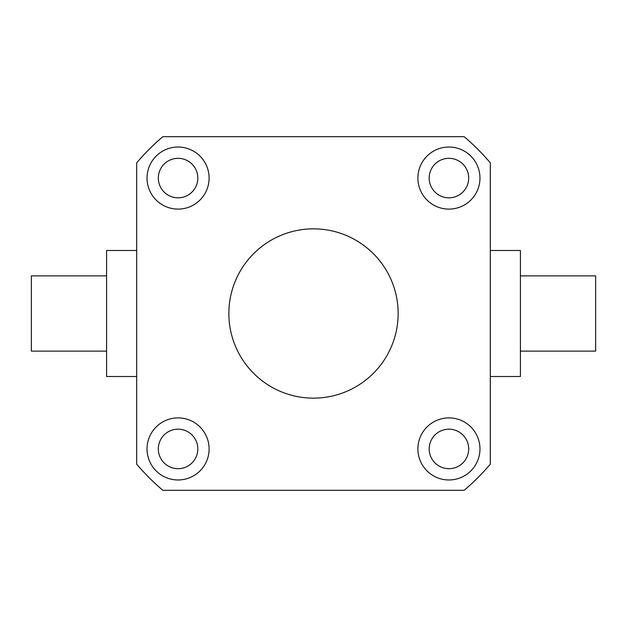 <?xml version="1.0" encoding="UTF-8"?>
<svg xmlns="http://www.w3.org/2000/svg" width="627" height="627" viewBox="0 0 627 627"><rect width="100%" height="100%" fill="white"/><g stroke="black" fill="none" stroke-linecap="round" stroke-linejoin="round"><path stroke-width="0.94" d="M158.317 448.932A19.75 19.75 0 0 0 178.068 468.682A19.75 19.75 0 0 0 197.819 448.932A19.75 19.75 0 0 0 178.068 429.181A19.75 19.75 0 0 0 158.317 448.932M429.181 448.932A19.75 19.75 0 0 0 448.932 468.682A19.75 19.75 0 0 0 468.682 448.932A19.75 19.75 0 0 0 448.932 429.181A19.75 19.75 0 0 0 429.181 448.932M429.181 178.068A19.75 19.75 0 0 0 448.932 197.819A19.75 19.75 0 0 0 468.682 178.068A19.75 19.75 0 0 0 448.932 158.317A19.75 19.75 0 0 0 429.181 178.068M158.317 178.068A19.75 19.75 0 0 0 178.068 197.819A19.75 19.75 0 0 0 197.819 178.068A19.75 19.75 0 0 0 178.068 158.317A19.75 19.75 0 0 0 158.317 178.068M147.031 448.932A31.037 31.037 0 0 0 178.068 479.968A31.037 31.037 0 0 0 209.105 448.932A31.037 31.037 0 0 0 178.068 417.896A31.037 31.037 0 0 0 147.031 448.932M417.896 448.932A31.037 31.037 0 0 0 448.932 479.968A31.037 31.037 0 0 0 479.968 448.932A31.037 31.037 0 0 0 448.932 417.896A31.037 31.037 0 0 0 417.896 448.932M417.896 178.068A31.037 31.037 0 0 0 448.932 209.105A31.037 31.037 0 0 0 479.968 178.068A31.037 31.037 0 0 0 448.932 147.031A31.037 31.037 0 0 0 417.896 178.068M147.031 178.068A31.037 31.037 0 0 0 178.068 209.105A31.037 31.037 0 0 0 209.105 178.068A31.037 31.037 0 0 0 178.068 147.031A31.037 31.037 0 0 0 147.031 178.068M520.41 351.12L595.65 351.12L595.65 275.88L520.41 275.88M490.314 376.513L520.41 376.513L520.41 250.487L490.314 250.487M106.59 351.12L31.35 351.12L31.35 275.88L106.59 275.88M136.686 376.513L106.59 376.513L106.59 250.487L136.686 250.487M228.855 313.5A84.645 84.645 0 0 0 313.5 398.145A84.645 84.645 0 0 0 398.145 313.5A84.645 84.645 0 0 0 313.5 228.855A84.645 84.645 0 0 0 228.855 313.5M136.686 162.832L136.686 464.168A232.303 232.303 0 0 0 162.832 490.314L464.168 490.314A232.303 232.303 0 0 0 490.314 464.168L490.314 162.832A232.303 232.303 0 0 0 464.168 136.686L162.832 136.686A232.303 232.303 0 0 0 136.686 162.832"/></g></svg>
